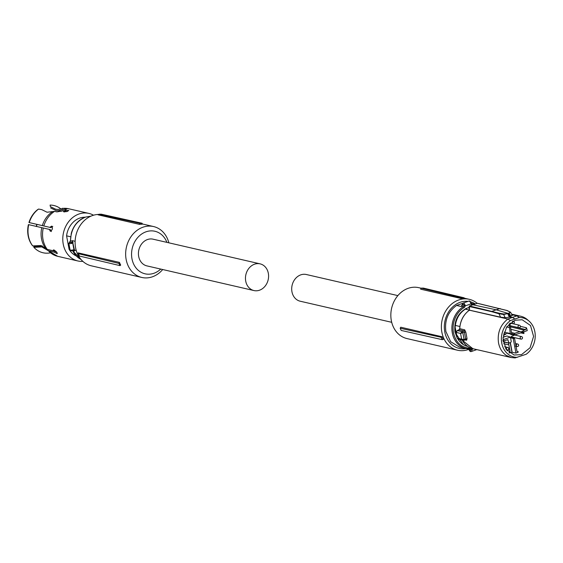 <?xml version="1.0" encoding="UTF-8"?>
<svg xmlns="http://www.w3.org/2000/svg" width="563" height="563" viewBox="0 0 563 563"><rect width="100%" height="100%" fill="white"/><g stroke="black" fill="none" stroke-linecap="round" stroke-linejoin="round"><path stroke-width="0.84" d="M462.673 303.33L456.551 305.449L461.146 306.511L462.244 305.864M472.195 304.984A2.139 1.788 -77 0 1 470.992 303.872L465.172 305.885L464.003 305.695L463.884 305.181L464.918 304.639L465.172 305.885A2.139 1.788 -77 0 1 464.116 307.553A21.788 18.185 -77 0 0 453.482 332.846C455.875 342.691 461.498 347.828 470.358 348.244A0.859 0.464 88.7 0 1 469.922 348.99A0.859 0.464 88.7 0 1 469.859 348.983A22.64 18.903 -77 0 1 465.911 348.581A22.64 18.903 -77 0 1 452.314 332.979A22.64 18.903 -77 0 1 463.37 306.694L461.526 306.272A22.64 18.903 -77 0 0 461.146 306.511L461.343 306.314A0.859 0.366 58.9 0 1 461.379 306.286A0.859 0.366 58.9 0 1 461.526 306.272A1.288 1.07 103 0 0 462.167 305.273L462.174 305.23M468.113 301.36A23.977 20.022 -77 0 0 460.295 302.247A23.977 20.022 -77 0 0 444.517 330.2A23.977 20.022 -77 0 0 465.904 348.581L459.478 347.104L450.667 341.713L445.882 331.501C444.46 320.368 448.021 311.684 456.551 305.449M462.497 304.083L462.265 304.808A1.71 0.837 -109.1 0 1 462.913 304.14A1.71 0.837 -109.1 0 1 463.884 305.181L462.265 304.808L462.167 305.273M470.992 303.872L470.809 303.295A2.569 1.253 70.9 0 0 469.12 301.128A2.569 1.253 70.9 0 0 468.74 301.142L463.089 303.098A2.569 1.253 70.9 0 1 463.469 303.084A2.569 1.253 70.9 0 1 464.918 304.639M469.324 307.356L465.925 308.538C457.423 313.711 453.792 321.635 455.024 332.311L463.328 344.626M472.012 349.94A2.569 1.253 70.9 0 1 471.407 351.481C470.541 351.945 469.718 351.277 468.93 349.489L469.042 349.475C469.936 351.228 470.534 351.368 470.83 349.883L471.914 349.377L472.012 349.94L469.042 349.475M457.226 338.166L455.15 332.339L454.932 325.921L455.453 326.04L455.34 325.435L459.887 326.484M465.925 308.538L466.614 308.7L465.376 309.15L469.563 310.114M467.93 307.806L469.436 308.151M467.677 346.414L467.621 346.4A20.127 16.799 -77 0 1 458.043 339.2M454.932 325.921L456.22 332.789M455.34 325.435C456.431 318.194 459.774 312.768 465.376 309.15M457.121 330.882L456.255 332.437A25.694 21.45 103 0 0 456.649 335.428A25.694 21.45 103 0 0 457.353 338.314L458.922 339.271M463.623 340.355L458.303 339.299L457.283 338.272L456.185 332.402L460.562 333.43L462.828 332.733L464.088 339.447L463.623 340.355L462.927 340.362L461.66 339.313L460.562 333.43L461.991 331.614L457.29 330.53L458.965 330.094M465.854 339.728A1.07 0.894 -77 0 1 466.621 340.228L467.037 338.666L465.65 338.989L464.369 332.156L465.819 332.163L464.679 329.819A1.07 0.894 -77 0 1 463.996 330.861L459.141 329.742L459.767 328.693A21.197 17.692 103 0 1 469.415 310.192L469.303 310.494M469.936 310.262L500.606 317.18L498.98 313.774L491.992 311.754L492.266 311.226L496.172 309.805L473.237 304.879M491.992 311.754L469.268 306.511L469.535 305.99L469.422 310.192L507.798 319.038L516.954 315.871L511.788 314.682M477.635 303.366A0.429 0.359 103 0 0 477.325 303.295L469.535 305.99A0.429 0.359 103 0 0 469.268 306.511M529.051 321.107A20.05 16.735 -77 0 0 519.318 317.539L516.954 315.871A21.197 17.692 -77 0 1 520.775 316.244A21.197 17.692 -77 0 1 525.715 318.376A21.197 17.692 -77 0 1 527.369 319.643L529.051 321.107A20.05 16.735 -77 0 1 534.85 331.706A20.05 16.735 -77 0 1 526.187 354.247L515.075 357.92L511.253 357.547L506.313 355.422C502.224 352.607 499.634 348.448 498.529 342.944C497.199 332.944 500.289 324.978 507.798 319.038L510.43 320.607A20.05 16.735 -77 0 0 501.767 343.149A20.05 16.735 -77 0 0 517.306 357.315M511.915 315.386L510.162 316.856L508.6 313.584L507.791 313.873L509.353 317.152L512.358 317.363L514.856 318.982L510.43 320.607M509.353 317.152L505.173 317.715L500.606 317.18M507.566 313.626L503.653 314.52L498.973 313.732L499.24 313.239L503.899 314.02L507.566 313.626L509.177 313.07L509.951 311.93L510.388 312.184L508.6 313.584L496.172 309.805L500.05 308.531L500.472 308.82M464.369 332.156L463.996 330.861L462.068 331.586L462.828 332.733L464.369 332.156M463.701 340.334L464.088 339.447L465.65 338.989L465.657 339.763L466.058 339.742M463.891 339.524L457.353 338.314M462.068 331.586L462.624 332.775M509.951 311.93L507.446 310.804M510.669 312.352L512.246 315.632M519.318 317.539L514.856 318.982M515.089 320.227L522.183 319.749L530.501 325.505L533.583 336.4L530.086 347.73L521.528 354.627L514.047 355.021L505.933 349.074L503.048 338.222L506.594 327.026L515.089 320.227M503.899 314.02L503.653 314.52L505.173 317.715M515.94 353.085A18.002 15.032 103 0 0 518.432 351.896L517.686 352.009L516.947 351.129L514.61 338.666L513.182 338.377L515.94 353.085L512.175 352.332L510.36 342.628M517.101 351.551L518.432 351.896M520.669 332.888L522.605 332.437L523.921 333.535L521.099 332.958M523.921 333.535A17.946 14.983 103 0 0 523.822 331.797M510.711 334.014L510.81 334.528L514.469 335.034L527.242 330.615A18.002 15.032 103 0 0 526.419 327.772L525.652 329.58L511.31 325.977M520.374 326.336L526.419 327.772M509.522 352.888A17.946 14.983 103 0 0 511.971 352.283L512.175 352.332M504.124 332.121L507.052 333.254L510.768 334.028L511.725 333.775L509.775 323.373M506.573 332.698L505.743 334.288L503.364 335.112M503.09 337.314L506.946 335.984L503.097 337.195M509.015 352.959L510.064 351.319L508.502 343.001M510.177 342.698L511.971 352.283M510.205 337.23L510.979 337.744L510.205 337.23M510.979 337.758L511.809 336.174L517.291 334.056M522.605 332.437L523.104 332.402M510.338 326.371L511.021 326.132M514.469 335.034L514.828 333.324L519.973 331.544A4.771 3.983 103 0 0 520.156 331.6A4.771 3.983 103 0 0 522.126 331.494A4.771 3.983 103 0 0 524.04 330.143L525.652 329.58M514.61 338.666L510.465 337.293M510.571 337.849L513.182 338.377M502.78 340.657L504.934 340.608L507.685 339.658L509.079 343.071L510.761 342.494L511.26 341.537L510.43 337.124L503.055 339.672M507.685 339.658L508.115 339.939L507.333 339.778M503.223 341.664L509.079 343.071M506.946 335.984L510.43 337.124M509.029 324.07L510.296 333.493L511.063 334.007M519.973 331.544L510.88 329.299M509.184 327.567L506.623 326.983M508.853 344.859L503.625 343.719M509.719 349.51L508.607 349.257M521.035 332.979L520.648 332.895M524.04 330.143L510.423 326.829M512.59 337.181A2.393 1.999 -77 0 1 512.091 337.61M441.118 337.286L442.068 336.751L400.722 327.223L400.194 328.243A27.101 22.626 103 0 0 401.229 330.446L442.222 339.665A26.771 22.344 -77 0 1 441.118 337.286L400.194 328.243M468.866 349.299A26.123 21.809 -77 0 1 468.057 349.602A26.123 21.809 -77 0 1 457.543 350.228A26.123 21.809 -77 0 1 441.378 326.09A26.123 21.809 -77 0 1 458.768 299.952A26.123 21.809 -77 0 1 469.282 299.319A26.123 21.809 -77 0 1 477.192 303.323M457.543 350.228L407.014 338.581A26.123 21.809 -77 0 1 390.842 314.443A26.123 21.809 -77 0 1 408.231 288.305A26.123 21.809 -77 0 1 418.745 287.672L421.145 288.228M442.222 339.665L443.306 339.461A26.123 21.809 -77 0 1 442.068 336.751M461.998 298.7L420.652 289.171L421.187 288.15L423.404 288.101L464.137 297.82L464.7 298.601A26.123 21.809 -77 0 0 461.998 298.7L461.751 297.883L421.187 288.15M470.52 301.817A23.977 20.022 -77 0 1 475.292 303.929M461.751 297.883A26.771 22.344 -77 0 1 464.137 297.82M397.865 295.603L306.328 274.512A13.702 11.443 103 0 0 291.951 291.768A13.702 11.443 103 0 0 300.178 301.212L391.714 322.31M253.948 290.557L146.908 265.891A13.702 11.443 -77 0 1 138.681 256.446A13.702 11.443 -77 0 1 153.066 239.184L260.106 263.857A13.702 11.443 -77 0 1 268.333 273.301A13.702 11.443 -77 0 1 253.948 290.557A13.702 11.443 -77 0 1 245.721 281.12A13.702 11.443 -77 0 1 260.106 263.857M139.385 224.341L139.92 223.328A27.101 22.626 -77 0 1 142.129 223.272L142.094 224.25A26.123 21.809 -77 0 0 139.385 224.341L98.039 214.813L98.989 214.278L139.92 223.328M98.694 214.44A26.123 21.809 103 0 0 75.604 247.811A26.123 21.809 103 0 0 91.29 265.813L141.82 277.46A26.123 21.809 103 0 0 162.7 269.529M168.858 242.822A26.123 21.809 103 0 0 153.558 226.551A26.123 21.809 103 0 0 126.14 259.459A26.123 21.809 103 0 0 141.82 277.46M98.989 214.278A26.771 22.344 103 0 1 101.368 214.214L142.129 223.272M78.109 252.864L119.455 262.393A26.123 21.809 103 0 0 120.693 265.11L119.954 265.616L118.92 263.414L78.356 253.681L78.109 252.864M160.744 269.079A21.837 18.234 -77 0 1 131.967 258.769A21.837 18.234 -77 0 1 144.353 232.491A21.837 18.234 -77 0 1 166.894 242.371M119.455 262.393L118.92 263.414M78.356 253.681A26.771 22.344 103 0 0 79.46 256.052L119.954 265.616M76.265 250.542L74.478 250.134L72.303 240.64L75.132 241.295M74.478 250.134L74.499 251.035A1.288 1.07 103 0 0 73.654 250.444M70.051 249.824A2.569 0.654 -10.6 0 0 70.459 250.085A2.569 0.654 -10.6 0 0 73.415 249.838L73.964 249.712A0.859 0.45 83.3 0 1 73.612 250.451L73.359 250.507C71.41 251.014 70.312 250.788 70.051 249.824L68.834 243.315L70.002 241.816L69.418 242.167M71.339 242.449L71.839 242.245L72.711 243.005L71.557 243.469L71.339 242.449L69.728 242.076A1.71 0.436 -10.6 0 0 69.791 242.519A1.71 0.436 -10.6 0 0 71.339 242.449M73.83 250.465L73.605 250.451A0.859 0.45 83.3 0 1 73.521 250.451L73.415 249.838L73.289 250.493M70.466 240.57L69.798 241.999M85.09 217.219A20.127 16.799 103 0 0 79.798 218.057A20.127 16.799 103 0 0 66.575 235.834L70.579 236.756M66.575 235.834L69.087 249.282A20.127 16.799 103 0 0 76.174 255.883M69.988 249.493L69.087 249.282M93.507 215.221A24.406 20.374 103 0 0 88.855 213.398A24.406 20.374 103 0 0 79.031 213.989A24.406 20.374 103 0 0 62.782 238.416A24.406 20.374 103 0 0 77.891 260.972A24.406 20.374 103 0 0 82.867 261.366M60.776 208.845A24.244 20.24 103 0 0 50.086 205.08L50.396 206.628L55.716 209.239L58.221 209.464L63.232 208.366L66.35 209.295L64.759 210.21L65.744 210.435L65.97 211.66L64.984 211.428L64.759 210.21M38.558 209.063A24.244 20.24 103 0 0 29.269 222.575L28.959 222.526A23.787 19.853 103 0 1 37.404 209.795L38.558 209.063L41.739 209.626L47.06 212.23L54.576 211.364L56.891 211.899L62.993 210.822L63.978 211.048L63.992 211.927L67.609 211.35L68.404 210.4L65.744 210.435M68.82 210.632L68.404 210.4M63.563 211.618L63.992 211.927M29.269 222.575L50.916 227.614L28.959 222.526M28.713 224.644A24.244 20.24 103 0 0 32.696 245.904L32.302 245.412A23.787 19.853 -77 0 1 28.403 224.595L49.326 229.387L50.332 231.266C52.514 229.936 52.971 228.212 51.712 226.101L49.882 227.318M32.696 245.904L41.008 245.545L47.278 249.402L53.337 250.802L54.041 249.993M48.495 250.859A24.406 20.374 103 0 0 57.658 256.306L46.877 249.866L48.495 250.859L54.548 252.259L56.849 253.561C57.595 252.893 56.582 251.675 53.823 249.923L53.288 250.014M53.823 249.923L53.337 250.802M56.849 253.561L57.349 253.505M50.396 206.628L50.086 205.08M65.231 210.027L62.655 209.542L58.404 210.738L55.955 210.499L50.642 207.944M65.97 211.66L67.018 211.54M63.978 211.048L64.147 211.955M50.916 227.614L52.753 226.396M49.326 229.387L50.36 229.683L51.367 231.562M54.548 252.259L55.357 251.33L56.75 252.266M46.877 249.866L41.817 246.918L33.907 247.361L33.752 246.601L42.401 245.947M48.664 249.726L55.357 251.33M54.344 250.134L53.823 250.239M33.907 247.361A24.244 20.24 103 0 0 50.177 252.871M472.547 304.85A0.859 0.464 -91.3 0 0 472.125 304.055L471.724 303.964M471.308 303.598A1.288 1.07 -77 0 0 472.125 304.055L474.51 304.182M464.116 307.553A0.859 0.366 -121.1 0 0 463.37 306.694A1.288 1.07 -77 0 0 464.003 305.695M470.358 348.244A2.139 1.788 -77 0 1 471.914 349.377L473.462 348.842M469.957 348.99A1.288 1.07 -77 0 1 470.788 349.665M476.805 349.616L471.407 351.481A2.569 1.253 70.9 0 1 471.027 351.495M462.265 340.214A21.197 17.692 103 0 0 467.937 346.576A21.197 17.692 103 0 0 472.871 348.708L462.216 340.2M464.679 329.819L459.767 328.693M465.819 332.163L467.037 338.666M466.621 340.228L465.263 339.918M465.657 339.763L463.961 340.256M469.535 305.99L499.24 313.239M507.024 310.551L477.325 303.295M510.965 316.596L509.177 313.07M510.064 351.319L507.073 350.601M514.329 334.274L511.697 333.655M514.828 333.324L511.485 332.529M510.296 333.493L506.58 332.719M503.646 333.789L505.743 334.288M508.762 343.008L503.259 341.861M513.315 323.69A1.288 1.07 -77 0 1 512.858 321.248A1.288 1.07 -77 0 1 513.372 321.22L513.006 321.135M517.58 346.477A1.288 1.07 -77 0 1 517.123 344.035A1.288 1.07 -77 0 1 517.636 344.007L515.518 343.521M521.458 339.074A1.288 1.07 -77 0 1 521 336.632A1.288 1.07 -77 0 1 521.514 336.597L514.948 335.084M519.325 327.68A1.288 1.07 -77 0 1 518.868 325.238A1.288 1.07 -77 0 1 519.382 325.203L513.09 323.753M507.685 349.897A1.288 1.07 -77 0 1 507.228 347.455A1.288 1.07 -77 0 1 507.749 347.427L504.652 346.717M70.002 241.816A1.288 1.07 103 0 0 70.474 240.711L71.311 233.195C73.408 226.143 77.391 221.076 83.254 218.008L85.421 217.1L90.96 216.143L85.548 217.093C76.033 221.196 71.008 229.071 70.474 240.711L72.31 241.133A22.64 18.903 103 0 1 72.303 240.64M72.761 250.634L74.499 251.035M72.683 250.648A22.64 18.903 103 0 0 80.973 259.416M71.839 242.245A1.288 1.07 103 0 0 72.31 241.133L72.62 241.175M74.45 249.726A2.139 1.788 103 0 0 73.964 249.712L72.711 243.005A2.139 1.788 -77 0 0 73.099 242.54M68.834 243.315A2.569 0.654 -10.6 0 0 69.242 243.575A2.569 0.654 -10.6 0 0 71.557 243.469M62.282 208.296L68.623 208.739A24.406 20.374 103 0 0 63.232 208.366M54.576 211.364A24.406 20.374 103 0 0 43.83 225.925M43.274 227.994A24.406 20.374 103 0 0 47.278 249.402M65.716 209.816L65.547 208.901M52.64 211.582A23.688 19.775 103 0 0 42.338 225.608M41.782 227.677A23.688 19.775 103 0 0 45.483 248.17A23.688 19.775 103 0 0 45.666 248.41L45.483 248.17M64.309 209.816A22.534 18.818 103 0 0 61.81 209.788M36.44 226.537A17.559 14.659 -77 0 1 36.996 224.517M474.658 304.133L471.287 303.358M461.224 306.385L463.089 303.098M471.907 304.034L471.217 303.133C470.429 301.339 469.605 300.677 468.74 301.142M468.817 349.151L468.247 348.581M465.911 348.581L470.084 349.011M456.185 332.402L457.212 330.537L459.056 329.749L459.704 328.658C460.252 320.755 463.462 314.604 469.331 310.213M507.207 310.544L477.487 303.288A0.429 0.429 0 0 0 477.262 303.295L469.472 305.99A0.429 0.429 0 0 0 469.197 306.455L469.359 310.192M520.775 316.244L511.514 314.112M511.253 357.554L472.871 348.708M463.842 340.334L465.798 339.763M507.263 310.565L510.69 312.395M514.16 338.138L510.528 337.216M508.91 343.085L503.266 341.91M469.282 299.319L464.412 298.2M510.092 323.099L512.794 323.718A1.288 1.288 0 0 0 514.35 322.233A1.288 1.288 0 0 0 513.372 321.22M515.504 346.154L517.059 346.512A1.288 1.288 0 0 0 518.614 345.02A1.288 1.288 0 0 0 517.636 344.007M511.105 336.836L520.937 339.102A1.288 1.288 0 0 0 522.492 337.617A1.288 1.288 0 0 0 521.514 336.597M510.212 325.731L518.805 327.708A1.288 1.288 0 0 0 520.36 326.216A1.288 1.288 0 0 0 519.382 325.203M506.404 349.757L507.172 349.933A1.288 1.288 0 0 0 508.72 348.441A1.288 1.288 0 0 0 507.749 347.427M142.108 223.912L153.558 226.551M80.988 259.43L72.592 250.662M68.623 208.739L88.855 213.398M57.658 256.306L77.891 260.972M61.057 211.406L58.404 210.738M36.236 226.488L36.792 224.468"/></g></svg>
